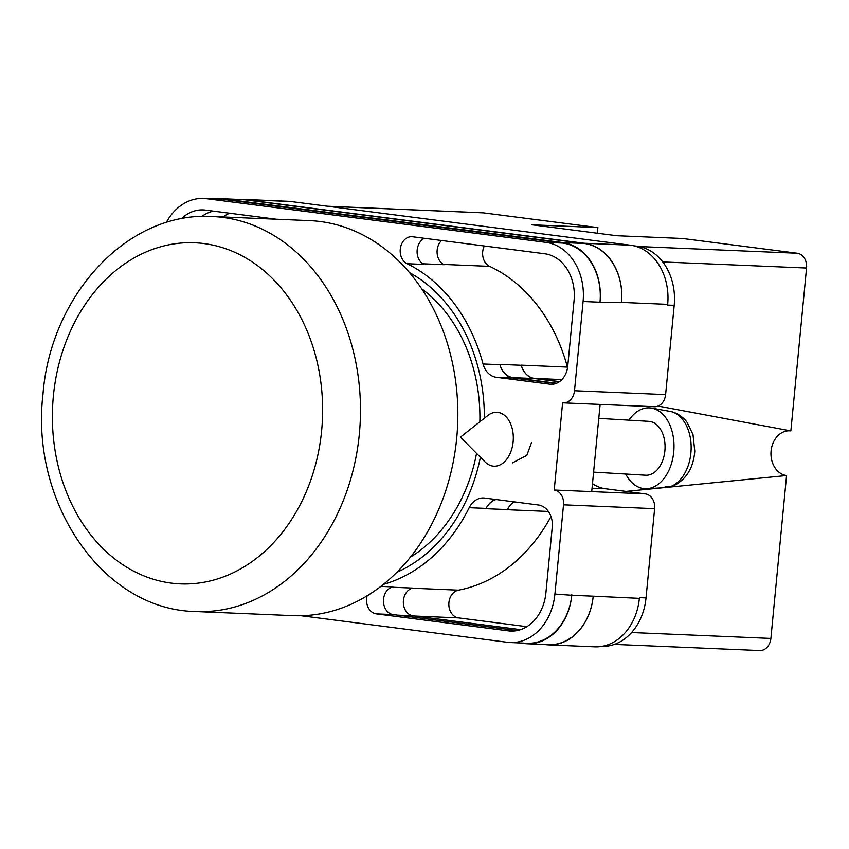 <?xml version="1.0" encoding="UTF-8"?>
<svg xmlns="http://www.w3.org/2000/svg" width="849" height="849" viewBox="0 0 849 849"><rect width="100%" height="100%" fill="white"/><g stroke="black" fill="none" stroke-linecap="round" stroke-linejoin="round"><path stroke-width="1.27" d="M409.505 272.603A160.981 127.371 92.4 0 1 484.365 418.217M480.396 457.24A160.981 127.371 92.4 0 1 396.823 572.3M410.332 557.209A152.215 120.431 -87.6 0 0 476.554 453.377M479.876 421.773A152.215 120.431 -87.6 0 0 421.688 288.777M512.425 462.885L526.815 455.404L531.389 442.934M592.05 488.196L605.549 488.769A43.851 34.703 92.4 0 1 592.485 483.622A47.226 37.367 -87.6 0 0 592.528 483.643M605.549 488.769L645.304 493.885A13.488 10.676 92.4 0 1 654.621 508.668L563.513 504.815L554.917 594.056A53.975 42.705 -87.6 0 1 510.228 642.523A53.975 42.705 -87.6 0 1 507.341 642.279L300.981 615.727M601.665 646.397A53.975 42.705 92.4 0 0 646.025 597.908L654.621 508.668M645.304 493.885L554.206 490.032L562.6 402.797A13.488 10.676 -87.6 0 0 563.322 402.861L654.43 406.713A13.488 10.676 92.4 0 0 665.605 394.594L674.202 305.353A53.975 42.705 92.4 0 0 636.952 246.221L633.662 245.796M591.721 491.613L600.116 404.421M483.039 363.966A20.238 16.014 -87.6 0 0 496.294 377.285L549.908 384.183A20.238 16.014 -87.6 0 0 550.99 384.279A20.238 16.014 -87.6 0 0 567.748 366.099L574.083 300.344A42.503 33.631 -87.6 0 0 544.75 253.766L412.593 236.765A13.977 11.058 -87.6 0 0 411.839 236.701A13.977 11.058 -87.6 0 0 400.452 247.887A13.977 11.058 -87.6 0 0 407.085 263.71A167.996 132.922 -87.6 0 1 483.039 363.966L499.934 364.677A20.238 16.014 -87.6 0 0 513.189 377.996L555.957 383.504M367.129 595.765A13.977 11.058 -87.6 0 0 376.277 613.869L508.434 630.871A42.503 33.631 -87.6 0 0 510.716 631.072A42.503 33.631 -87.6 0 0 545.907 592.899L552.243 527.144A20.238 16.014 -87.6 0 0 538.277 504.964L484.662 498.066A20.238 16.014 -87.6 0 0 483.58 497.97A20.238 16.014 -87.6 0 0 469.2 507.691A167.996 132.922 -87.6 0 1 383.313 584.399M276.201 219.212L205.437 210.117A42.503 33.631 -87.6 0 0 203.155 209.915A42.503 33.631 -87.6 0 0 181.262 218.819M563.513 504.815A13.488 10.676 -87.6 0 0 554.206 490.032M563.322 402.861A13.488 10.676 -87.6 0 0 574.497 390.742L583.093 301.501A53.975 42.705 -87.6 0 0 545.843 242.358L206.53 198.708A53.975 42.705 -87.6 0 0 203.643 198.454A53.975 42.705 -87.6 0 0 166.224 222.587M238.24 199.409A53.975 42.705 92.4 0 1 242.05 199.356L288.225 201.309A53.975 42.705 92.4 0 1 291.111 201.563L244.937 199.611L584.25 243.26A53.975 42.705 92.4 0 1 621.5 302.403L599.988 302.212A53.975 42.705 -87.6 0 0 562.749 243.079L545.843 242.358M621.5 302.403L667.675 304.356A53.975 42.705 92.4 0 1 667.601 305.078L667.675 304.356A53.975 42.705 92.4 0 0 630.425 245.212L291.111 201.563M639.435 597.632A53.975 42.705 92.4 0 1 639.361 598.354L639.435 597.632L646.025 597.908M593.207 596.189L571.77 595.276A53.975 42.705 92.4 0 1 527.08 643.754L548.518 644.656A53.975 42.705 92.4 0 0 593.207 596.189L639.361 598.354A53.975 42.705 92.4 0 1 594.661 646.821L548.496 644.869A53.975 42.705 92.4 0 1 545.61 644.624L544.559 644.487M223.138 216.973A42.503 33.631 92.4 0 1 229.655 213.226M520.586 629.64L413.06 615.801A13.977 11.058 92.4 0 1 403.339 602.259A13.977 11.058 92.4 0 1 412.932 588.092L391.824 587.2M422.866 263.795L444.069 264.686A13.977 11.058 92.4 0 1 437.161 253.66A13.977 11.058 92.4 0 1 441.586 240.5M213.545 211.157A42.503 33.631 -87.6 0 0 201.775 216.484M380.787 586.383L392.928 586.892A13.977 11.058 -87.6 0 0 383.451 601.124A13.977 11.058 -87.6 0 0 393.183 614.58L517.221 630.542M562.749 243.079L223.436 199.419A53.975 42.705 -87.6 0 0 220.549 199.175L203.643 198.454M571.77 595.276L554.917 594.056M510.228 642.523L527.123 643.245A53.975 42.705 -87.6 0 0 571.823 594.778M424.479 238.293A13.977 11.058 -87.6 0 0 417.092 251.325A13.977 11.058 -87.6 0 0 423.98 264.432L407.085 263.71M550.98 516.521A167.996 132.922 92.4 0 1 458.481 590.161L412.391 588.208M514.282 501.876A20.238 16.014 92.4 0 0 507.394 509.591A167.996 132.922 92.4 0 1 507.331 509.718A20.238 16.014 92.4 0 1 514.42 501.897M507.394 509.591L485.957 508.689A167.996 132.922 -87.6 0 0 486.095 508.402L469.2 507.691M495.508 499.456A20.238 16.014 -87.6 0 0 486.095 508.402M499.934 364.677A167.996 132.922 -87.6 0 0 499.849 364.37A20.238 16.014 92.4 0 0 513.093 377.646L556.604 383.249M561.879 379.567L534.488 378.41A20.238 16.014 92.4 0 1 521.254 365.144A167.996 132.922 92.4 0 1 521.286 365.272L499.849 364.37M484.323 245.998A13.977 11.058 92.4 0 0 489.661 266.363A167.996 132.922 92.4 0 1 567.429 367.097L521.254 365.144M214.733 198.931A53.975 42.705 92.4 0 1 220.591 198.666L242.029 199.579A53.975 42.705 92.4 0 1 244.915 199.823L584.229 243.472L562.791 242.57A53.975 42.705 92.4 0 1 600.041 301.703M562.791 242.57L223.478 198.91A53.975 42.705 92.4 0 0 220.591 198.666M519.737 642.926L524.194 643.5A53.975 42.705 92.4 0 0 527.08 643.754M485.957 508.689A20.238 16.014 92.4 0 1 496.092 499.53M584.229 243.472A53.975 42.705 92.4 0 1 621.479 302.615M559.332 381.753L534.53 378.558A20.238 16.014 92.4 0 1 521.286 365.272M242.05 199.356A53.975 42.705 92.4 0 1 244.937 199.611M534.488 378.41L559.502 381.626M593.186 596.401A53.975 42.705 92.4 0 1 548.496 644.869M269.059 218.915A42.503 33.631 92.4 0 1 269.77 218.395M526.847 626.668L458.556 617.892A13.977 11.058 92.4 0 1 448.834 604.318A13.977 11.058 92.4 0 1 458.481 590.161M485.055 461.92A26.988 17.818 -86.6 0 0 493.863 466.186A26.988 17.818 -86.6 0 0 496.304 466.08A26.988 17.818 -86.6 0 0 513.136 441.788A26.988 17.818 -86.6 0 0 497.068 412.306A26.988 17.818 -86.6 0 0 494.627 412.412A26.988 17.818 -86.6 0 0 487.814 415.49L460.423 437.15L485.055 461.92M646.864 488.695L660.533 487.92A38.884 25.672 -86.6 0 0 662.071 487.761A38.884 25.672 -86.6 0 0 666.518 486.519L671.421 486.233A38.311 25.3 -86.6 0 0 691.139 446.362A38.311 25.3 -86.6 0 0 670.01 411.372L651.661 408.114A40.487 26.733 93.4 0 1 673.957 448.665A40.487 26.733 93.4 0 1 648.466 488.536A40.487 26.733 93.4 0 1 646.864 488.695A40.487 26.733 93.4 0 1 625.724 474.039M628.929 420.159A40.487 26.733 93.4 0 1 645.962 408.029A40.487 26.733 93.4 0 1 651.661 408.114M598.768 418.366L648.816 421.337A26.988 17.818 93.4 0 1 665.064 447.497A26.988 17.818 93.4 0 1 648.052 475.111A26.988 17.818 93.4 0 1 645.611 475.217L593.589 472.129M670.01 411.372C678.542 412.699 685.599 419.831 687.181 422.569L692.986 434.571L694.779 451.106C693.516 467.587 686.565 479.101 673.904 485.649L671.421 486.233M425.943 292.067A146.75 116.101 -87.6 0 0 422.24 289.615M410.958 556.424A146.75 116.101 -87.6 0 0 414.853 554.291M212.346 216.516L309.715 220.634A197.679 156.407 92.4 0 1 456.709 438.126A197.679 156.407 92.4 0 1 293.011 615.652L195.641 611.535A197.679 156.407 92.4 0 0 359.339 434.009A197.679 156.407 92.4 0 0 212.346 216.516C127.191 211.114 50.516 295.505 42.991 394.18C30.076 501.642 102.113 609.932 195.641 611.535M639.053 246.55L797.243 253.246L682.723 238.505L616.767 235.725L531.93 224.805L597.887 227.596L483.368 212.866L327.81 206.286M327.449 206.233L482.646 212.802A13.499 10.676 92.4 0 1 483.368 212.866M597.346 233.22L597.887 227.596M797.243 253.246A13.499 10.676 92.4 0 1 806.55 268.029L662.751 261.948M658.124 406.055L790.865 430.91L806.55 268.029M790.865 430.91A22.435 17.755 -87.6 0 0 771.083 450.957A22.435 17.755 -87.6 0 0 786.567 475.536L625.989 491.401M631.582 632.526L770.881 638.427L786.567 475.536M770.881 638.427A13.499 10.676 92.4 0 1 759.706 650.546L614.368 644.391M223.436 199.419L206.53 198.708M599.988 302.212L583.093 301.501M665.605 394.594L574.497 390.742M674.202 305.353L667.601 305.078M393.183 614.58L376.277 613.869M548.38 511.448L507.331 509.718M512.998 631.062L508.434 630.871M513.189 377.996L496.294 377.285M489.661 266.363L443.539 264.421M552.073 384.279L549.908 384.183M244.915 199.823L223.478 198.91M413.06 615.801L397.565 615.154M534.53 378.558L513.093 377.646M630.425 245.212L584.25 243.26M458.556 617.892L414.896 616.045M636.952 246.221L635.031 246.136M321.644 430.581A170.691 135.055 -87.6 0 0 203.856 243.557A170.691 135.055 -87.6 0 0 53.37 396.069A170.691 135.055 -87.6 0 0 171.158 583.093A170.691 135.055 -87.6 0 0 321.644 430.581"/></g></svg>
